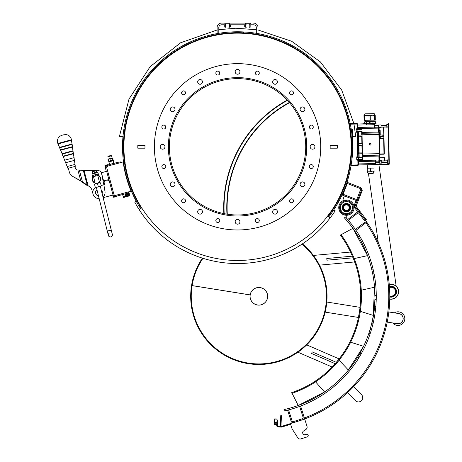 <?xml version="1.0" encoding="UTF-8"?>
<svg xmlns="http://www.w3.org/2000/svg" width="462" height="462" viewBox="0 0 462 462"><rect width="100%" height="100%" fill="white"/><g stroke="black" fill="none" stroke-linecap="round" stroke-linejoin="round"><path stroke-width="0.69" d="M389.795 296.679A5.14 5.14 0 0 0 396.096 290.5A5.14 5.14 0 0 0 389.449 286.844M389.789 297.002A5.452 5.452 0 0 0 396.408 290.465A5.452 5.452 0 0 0 389.426 286.521M389.766 298.914A7.328 7.328 0 0 0 398.279 290.252A7.328 7.328 0 0 0 389.27 284.615M389.766 299.087A7.496 7.496 0 0 0 398.452 290.228A7.496 7.496 0 0 0 389.252 284.442M389.795 295.946A4.429 4.429 0 0 0 395.385 290.575A4.429 4.429 0 0 0 389.501 287.578M389.489 287.399A4.603 4.603 0 0 1 395.553 290.558A4.603 4.603 0 0 1 389.795 296.125M352.448 134.592L352.408 132.548M352.494 136.943L352.46 135.256M352.489 136.764L355.717 136.481L353.979 124.105M352.385 131.474L352.431 131.884M352.783 152.033L352.835 152.951M352.806 153.159L352.951 158.916M352.697 147.482L352.789 150.369M352.754 150.364L352.818 152.033M352.65 144.964L352.691 147.205M352.587 141.62L352.639 144.49M352.575 141.083L352.616 141.62M352.558 140.286L352.61 141.077M352.506 137.497L352.552 139.986M352.494 137.018L352.541 137.497M352.454 134.973L352.494 135.297M352.396 132.017L352.408 132.403M352.367 130.579L352.408 130.879M352.362 130.065L352.367 130.55M352.344 129.302L352.356 129.787M352.379 131.127L352.904 158.044M352.87 158.044L352.344 131.127M287.624 410.204L288.594 409.898L292.082 420.946A1.022 1.022 0 0 0 293.364 421.615L302.466 418.745A1.022 1.022 0 0 0 303.13 417.463L299.647 406.41A117.412 117.412 0 0 1 287.607 410.152L291.106 421.257A2.044 2.044 0 0 0 293.67 422.591L281.647 426.38A0.681 0.681 0 0 1 281.398 426.414L278.049 426.224A0.681 0.681 0 0 1 277.408 425.502L277.72 420.062L277.662 421.078L276.981 421.044L277.662 421.078M287.208 100.11A122.73 122.73 0 0 0 223.845 213.588A122.73 122.73 0 0 1 287.208 100.11M227.287 214.201A119.323 119.323 0 0 1 289.541 102.72A119.323 119.323 0 0 0 227.287 214.201M335.308 88.808A113.664 113.664 0 0 0 123.897 146.818A113.664 113.664 0 0 0 267.637 256.427A113.664 113.664 0 0 0 335.308 88.808M327.737 216.008L330.168 217.879A116.73 116.73 0 0 0 335.175 210.822L333.755 209.887A115.026 115.026 0 0 0 169.45 54.118A115.026 115.026 0 0 0 136.232 201.265L134.731 202.073A116.73 116.73 0 0 0 139.108 209.534L141.695 207.888M243.457 31.936L243.41 32.825A114.143 114.143 0 0 1 328.112 216.303A114.143 114.143 0 0 0 243.41 32.825L243.387 33.299M243.353 33.299L243.376 32.819A114.143 114.143 0 0 0 141.291 208.143A114.143 114.143 0 0 1 243.376 32.819L243.422 31.936M330.168 217.879A116.73 116.73 0 0 1 139.108 209.534M333.755 209.887A115.026 115.026 0 0 1 328.817 216.84M140.546 208.622A115.026 115.026 0 0 1 136.232 201.265M237.578 78.65A68.162 68.162 0 0 0 178.528 180.902A68.162 68.162 0 0 0 296.587 180.902A68.162 68.162 0 0 0 237.578 78.65L237.578 77.628A69.184 69.184 0 0 1 297.476 181.416A69.184 69.184 0 0 1 177.645 181.416A69.184 69.184 0 0 1 237.543 77.628L237.543 78.65M330.151 148.181L337.306 148.181L337.306 145.449L330.151 145.449L330.151 148.181M137.809 148.181L144.97 148.181L144.97 145.449L137.809 145.449L137.809 148.181M320.72 146.818A83.16 83.16 0 0 1 195.98 218.832A83.16 83.16 0 0 1 195.98 74.798A83.16 83.16 0 0 1 320.72 146.818M289.847 201.778A1.958 1.958 0 0 0 293.237 201.778A1.958 1.958 0 0 0 291.545 198.839A1.958 1.958 0 0 0 289.847 201.778M310.32 168.272A1.958 1.958 0 0 0 313.259 166.574A1.958 1.958 0 0 0 310.32 164.876A1.958 1.958 0 0 0 310.32 168.272M311.301 129.013A1.958 1.958 0 0 0 312.999 126.074A1.958 1.958 0 0 0 309.604 126.074A1.958 1.958 0 0 0 311.301 129.013M292.521 94.531A1.958 1.958 0 0 0 292.521 91.135A1.958 1.958 0 0 0 289.582 92.833A1.958 1.958 0 0 0 292.521 94.531M259.015 74.053A1.958 1.958 0 0 0 257.317 71.113A1.958 1.958 0 0 0 255.619 74.053A1.958 1.958 0 0 0 259.015 74.053M219.762 73.071A1.958 1.958 0 0 0 216.817 71.373A1.958 1.958 0 0 0 216.817 74.769A1.958 1.958 0 0 0 219.762 73.071M185.274 91.851A1.958 1.958 0 0 0 181.878 91.851A1.958 1.958 0 0 0 183.576 94.791A1.958 1.958 0 0 0 185.274 91.851M164.795 125.358A1.958 1.958 0 0 0 161.856 127.056A1.958 1.958 0 0 0 164.795 128.754A1.958 1.958 0 0 0 164.795 125.358M163.814 164.616A1.958 1.958 0 0 0 162.116 167.556A1.958 1.958 0 0 0 165.512 167.556A1.958 1.958 0 0 0 163.814 164.616M182.594 199.099A1.958 1.958 0 0 0 182.594 202.495A1.958 1.958 0 0 0 185.533 200.797A1.958 1.958 0 0 0 182.594 199.099M216.101 219.577A1.958 1.958 0 0 0 217.798 222.517A1.958 1.958 0 0 0 219.496 219.577A1.958 1.958 0 0 0 216.101 219.577M255.359 220.559A1.958 1.958 0 0 0 258.298 222.257A1.958 1.958 0 0 0 258.298 218.861A1.958 1.958 0 0 0 255.359 220.559M197.684 81.878A2.385 2.385 0 0 0 201.259 83.945A2.385 2.385 0 0 0 201.259 79.81A2.385 2.385 0 0 0 197.684 81.878M170.235 109.327A2.385 2.385 0 0 0 173.816 111.388A2.385 2.385 0 0 0 173.816 107.259A2.385 2.385 0 0 0 170.235 109.327M160.193 146.818A2.385 2.385 0 0 0 163.773 148.88A2.385 2.385 0 0 0 163.773 144.75A2.385 2.385 0 0 0 160.193 146.818M170.235 184.303A2.385 2.385 0 0 0 173.816 186.371A2.385 2.385 0 0 0 173.816 182.242A2.385 2.385 0 0 0 170.235 184.303M197.684 211.752A2.385 2.385 0 0 0 201.259 213.819A2.385 2.385 0 0 0 201.259 209.684A2.385 2.385 0 0 0 197.684 211.752M235.175 221.795A2.385 2.385 0 0 0 238.75 223.862A2.385 2.385 0 0 0 238.75 219.733A2.385 2.385 0 0 0 235.175 221.795M272.661 211.752A2.385 2.385 0 0 0 276.241 213.819A2.385 2.385 0 0 0 276.241 209.684A2.385 2.385 0 0 0 272.661 211.752M300.109 184.303A2.385 2.385 0 0 0 303.69 186.371A2.385 2.385 0 0 0 303.69 182.242A2.385 2.385 0 0 0 300.109 184.303M310.152 146.818A2.385 2.385 0 0 0 313.733 148.88A2.385 2.385 0 0 0 313.733 144.75A2.385 2.385 0 0 0 310.152 146.818M300.109 109.327A2.385 2.385 0 0 0 303.69 111.388A2.385 2.385 0 0 0 303.69 107.259A2.385 2.385 0 0 0 300.109 109.327M272.661 81.878A2.385 2.385 0 0 0 276.241 83.945A2.385 2.385 0 0 0 276.241 79.81A2.385 2.385 0 0 0 272.661 81.878M235.175 71.835A2.385 2.385 0 0 0 238.75 73.903A2.385 2.385 0 0 0 238.75 69.768A2.385 2.385 0 0 0 235.175 71.835M191.557 285.504A68.162 68.162 0 0 0 282.819 360.123A68.162 68.162 0 0 0 302.414 243.872A68.162 68.162 0 0 1 281.15 360.73A68.162 68.162 0 0 1 191.551 285.533L249.601 294.843A9.373 9.373 0 0 1 249.607 294.808L191.557 285.504A68.162 68.162 0 0 1 202.391 258.125M374.942 299.63L374.861 299.636A116.049 116.049 0 0 1 374.064 310.297L374.301 309.644M326.784 302.021L360.048 307.357M370.166 329.446L370.085 329.418A116.049 116.049 0 0 0 372.661 319.046L372.822 319.069M374.878 293.711L374.878 293.711A116.049 116.049 0 0 0 374.555 287.237C373.7 276.368 371.361 265.835 367.544 255.625L352.904 228.32L340.378 235.083A76.346 56.734 -117.5 0 1 355.134 263.427L355.232 263.404M368.907 333.142L369.242 332.276M369.305 332.086L369.49 331.537M369.56 331.323L369.739 330.786M369.814 330.561L369.952 330.122M370.004 329.943L370.131 329.545M368.936 333.154L370.218 329.267L371.442 329.631L370.201 333.576L368.936 333.154M359.032 211.827L357.738 211.821L359.141 210.741L356.924 212.445A2.044 2.044 0 0 1 359.794 212.82L353.476 204.591A7.669 7.669 0 0 1 354.065 206.907L354.077 207.051A7.669 7.669 0 0 1 346.286 215.28L346.194 217.492L347.69 219.531A117.412 117.412 0 0 0 345.42 216.978L344.415 217.902A116.049 116.049 0 0 1 356.433 233.489L355.503 232.063L356.433 233.489A116.049 116.049 0 0 1 358.639 237.046L361.036 241.291A116.049 116.049 0 0 1 371.714 269.254L372.736 273.949L374.07 273.683L373.082 269.127M360.36 311.33L359.586 311.313A76.346 56.734 -72.5 0 1 349.982 341.782L350.623 342.209A77.368 57.496 107.5 0 0 360.36 311.33L373.325 315.419C371.529 326.166 368.283 336.463 363.588 346.298A116.049 116.049 0 0 1 362.052 349.405L362.82 347.88L362.052 349.405A116.049 116.049 0 0 1 360.089 353.06L357.929 356.745M315.067 381.317A76.346 56.734 -27.5 0 1 291.741 392.584L298.215 405.48A77.368 57.496 -27.5 0 0 298.388 405.422L324.567 391.967A116.049 116.049 0 0 1 283.986 409.609L284.28 410.937A117.412 117.412 0 0 0 287.607 410.152M325.826 391.089L326.848 390.361M331.907 386.486L330.573 387.549L331.907 386.486A116.049 116.049 0 0 0 335.308 383.622L338.831 380.405A116.049 116.049 0 0 0 357.669 357.172L358.83 357.888L361.278 353.725L360.089 353.06L359.858 353.47M373.475 278.141L373.729 279.828L373.475 278.141A116.049 116.049 0 0 0 371.719 269.288L371.714 269.254M347.649 371.038L363.588 346.298L350.623 342.209M364.241 344.906L364.766 343.763M373.117 316.632L374.555 287.237L361.284 290.176A77.368 57.496 77.5 0 0 354.273 258.57L353.592 258.939A76.346 56.734 -102.5 0 1 360.51 290.13L361.284 290.176M374.422 285.707L374.301 284.453M367.966 256.78L367.619 255.833M324.567 391.967C333.547 385.793 341.505 378.505 348.435 370.091L338.594 359.667A76.346 56.734 -42.5 0 1 315.038 381.254L324.567 391.967M347.69 219.531A117.412 117.412 0 0 1 355.411 229.504L356.035 230.313L365.228 223.256A2.044 2.044 0 0 0 365.806 222.557A129.914 129.914 0 0 1 304.181 418.064A2.044 2.044 0 0 1 303.28 419.479A130.937 130.937 0 0 0 304.464 419.046A130.937 130.937 0 0 0 304.677 418.965A130.937 130.937 0 0 0 366.736 222.101A130.937 130.937 0 0 0 365.881 220.876A130.937 130.937 0 0 0 365.563 220.426L359.748 212.855A2.044 2.044 0 0 0 356.883 212.48M276.888 422.661L274.503 422.522L274.711 418.867L277.096 418.999L277.038 420.022L277.72 420.062L277.038 420.022L276.726 425.467A1.363 1.363 0 0 0 278.014 426.905L281.364 427.096A1.363 1.363 0 0 0 281.849 427.032L290.627 424.266L291.955 428.476A2.726 2.726 0 0 0 292.255 429.117L297.759 437.762A2.726 2.726 0 0 0 300.883 438.9L307.288 436.879A1.363 1.363 0 0 0 308.177 435.169A1.363 1.363 0 0 0 306.468 434.28L305.33 434.638A2.044 2.044 0 0 1 303.586 430.982L305.913 429.446A2.726 2.726 0 0 0 307.005 426.351L304.724 419.103L293.67 422.591M280.521 426.362A1.363 1.363 0 0 1 280.324 425.594L280.757 415.621L280.717 416.643L281.393 416.672L281.006 425.623A0.681 0.681 0 0 0 281.889 426.305M299.538 420.686L302.754 419.669A130.937 130.937 0 0 0 303.28 419.479A2.044 2.044 0 0 1 302.772 419.721M291.089 421.2A2.044 2.044 0 0 0 293.653 422.539L296.87 421.523M300.883 438.9L307.288 436.879M292.255 429.117L297.759 437.762M290.419 423.614L291.955 428.476M303.586 430.982L305.913 429.446M277.038 420.022L276.981 421.044M274.532 422.101L276.923 422.06L276.871 422.915L274.492 422.776L274.532 422.101L276.911 422.233M274.503 422.522L274.422 423.972L276.807 424.104M277.466 424.486L274.405 424.312L274.422 423.972M274.711 418.867L277.096 418.999L274.711 418.867M356.924 212.445L347.736 219.502L348.36 220.31L357.548 213.253A1.022 1.022 0 0 1 358.986 213.444L364.795 221.015A1.022 1.022 0 0 1 364.605 222.447L355.411 229.504A117.412 117.412 0 0 1 299.647 406.41L300.623 406.104L304.106 417.157A2.044 2.044 0 0 1 304.181 418.064M296.887 421.575L296.587 420.616L297.921 420.195L299.255 419.779L299.555 420.738M281.393 416.672L281.439 415.65L281.393 416.672L280.717 416.643M304.169 418.122L304.464 419.046M281.439 415.65L280.757 415.621L281.439 415.65M304.677 418.965L304.371 417.989M365.921 222.724L366.736 222.101M365.806 222.557A2.044 2.044 0 0 0 365.604 220.391L365.084 219.716L365.5 220.258L366.314 219.635L365.5 220.258M366.632 221.951L365.835 222.505M362.196 240.569L359.915 236.527M373.96 273.129L374.018 273.423M371.719 269.288L373.053 269.011M335.308 383.622L336.209 384.644L336.452 384.436L339.772 381.393L338.831 380.405M361.22 353.828L361.03 354.158M371.263 330.238L371.442 329.631M376.224 299.647L376.27 295.611L374.907 295.622M376.235 299.22L376.224 299.751L374.942 299.711L374.936 295.674M375.849 306.289L374.63 306.185A106.676 106.676 0 0 1 371.939 323.019L373.129 323.302M373.614 314.709C372.436 321.2 372.436 321.2 373.614 314.709M374.948 299.497L374.953 299.053M374.953 298.966L374.959 298.388M374.959 298.302L374.959 297.603M374.959 297.516L374.953 296.818M374.953 296.719L374.936 295.657M359.794 212.82L365.084 219.716L365.898 219.092L366.314 219.635L365.898 219.092L365.084 219.716M359.892 236.492L358.633 237.041M362.266 240.696L361.065 241.337M358.547 211.198L359.141 210.741L359.985 211.388L355.001 204.897L365.898 219.092M353.476 204.591L353.326 204.256L353.673 204.845L354.481 204.221L354.071 203.684L355.405 205.879L355.001 204.897L354.319 205.688M346.286 215.28A7.669 7.669 0 0 1 344.635 200.156L344.704 200.138A7.669 7.669 0 0 1 346.234 199.948M346.107 200.629L344.791 200.797L344.646 200.265L346.038 200.086L346.309 200.606L346.298 199.942A7.669 7.669 0 0 1 353.349 204.302M354.562 206.456L355.405 205.879L354.065 206.907L354.21 205.55L354.625 206.237M345.461 200.006C344.392 200.19 344.392 200.19 345.461 200.006C346.54 199.919 346.54 199.919 345.461 200.006M357.738 211.821L354.077 207.051L357.738 211.821L359.17 212.012L357.738 211.821L359.17 212.012L359.985 211.388L359.141 210.741M291.897 393.341A77.368 57.496 152.5 0 0 315.425 381.993M339.183 360.031A77.368 57.496 122.5 0 0 350.687 342.232M360.279 311.33A77.368 57.496 92.5 0 0 361.342 290.165M354.204 258.605A77.368 57.496 62.5 0 0 340.939 234.552M315.379 381.947A77.368 57.496 137.5 0 0 339.252 360.071M367.544 255.625L354.273 258.57M360.568 240.425L360.037 239.472M359.777 239.01L359.292 238.167M372.574 273.163L372.366 272.164M372.366 272.158L372.158 271.188M372.118 271.003L371.875 269.947M335.799 383.189L336.371 382.68M337.035 382.074L337.416 381.733M337.67 381.497L338.271 380.936M358.154 356.381L360.077 353.078M353.326 204.256L354.071 203.684L353.326 204.256M355.405 205.879L354.816 206.335M339.668 208.472A6.815 6.815 0 0 1 345.957 200.814A6.815 6.815 0 0 1 353.216 207.011A6.815 6.815 0 0 1 347.164 214.391A6.815 6.815 0 0 1 339.668 208.472M350.04 341.822A76.346 56.734 -57.5 0 1 335.476 363.242L335.545 363.323M360.579 290.136A76.346 56.734 -87.5 0 1 358.674 315.968L358.778 316.002M346.009 201.582A6.046 6.046 0 0 0 341.418 210.99A6.046 6.046 0 0 0 351.865 210.262A6.046 6.046 0 0 0 346.009 201.582M346.136 203.442A4.175 4.175 0 0 0 342.966 209.95A4.175 4.175 0 0 0 350.184 209.442A4.175 4.175 0 0 0 346.136 203.442M342.688 207.871A3.748 3.748 0 0 1 348.007 204.21A3.748 3.748 0 0 1 348.643 210.637A3.748 3.748 0 0 1 342.712 208.085A3.748 3.748 0 0 1 347.88 204.152A3.748 3.748 0 0 1 348.7 210.597A3.748 3.748 0 0 1 342.712 208.085M350.375 207.334A3.956 3.956 0 0 1 344.698 211.163A3.956 3.956 0 0 1 344.219 204.331A3.956 3.956 0 0 1 350.375 207.334M343.047 208.044A3.407 3.407 0 0 1 347.747 204.47A3.407 3.407 0 0 1 348.492 210.326A3.407 3.407 0 0 1 343.047 208.044M347.672 182.536L347.037 182.288L346.667 183.241L360.002 188.45A1.022 1.022 0 0 1 360.579 189.778L357.103 198.666A1.022 1.022 0 0 1 355.78 199.243L343.081 194.283L347.672 182.536L360.372 187.497A2.044 2.044 0 0 1 361.532 190.148L361.232 190.916L361.983 191.216L362.231 190.581L361.983 191.216L361.232 190.916L361.48 190.28L358.056 199.035A2.044 2.044 0 0 1 355.411 200.196L344.386 195.888L343.48 198.175L344.178 200.283M342.712 195.235L343.081 194.283L342.446 194.034L342.076 194.987L344.386 195.888M355.757 200.3L357.79 201.103L356.138 200.45L357.478 199.85M361.983 191.216L358.42 200.248L357.79 201.103L357.091 200.826M355.324 205.313L357.386 200.086M353.938 206.04L354.158 205.48L353.938 206.04M357.79 201.103L358.42 200.248L356.046 206.26L358.42 200.248L357.467 199.873L356.144 200.45L357.467 199.873L356.144 200.45L354.597 204.371L356.138 200.45M354.036 208.57L353.984 208.94L354.036 208.57M354.527 206.45L353.967 206.185M362.231 190.581L361.48 190.28M343.37 207.825L343.428 206.964L343.37 207.825A3.067 3.067 0 0 1 347.776 204.857A3.067 3.067 0 0 1 348.146 210.152A3.067 3.067 0 0 1 343.37 207.825M343.711 207.802A2.726 2.726 0 0 0 347.788 209.979A2.726 2.726 0 0 0 347.961 205.359A2.726 2.726 0 0 0 343.711 207.802M388.854 311.977L398.822 313.571A5.111 5.111 0 0 1 403.06 319.433A5.111 5.111 0 0 1 397.204 323.671L387.237 322.072M398.019 313.444A5.174 5.174 0 0 1 403.043 319.843A5.174 5.174 0 0 1 396.402 323.539M394.369 312.861A6.815 6.815 0 0 1 404.689 317.25A6.815 6.815 0 0 1 392.752 322.955M127.934 195.588L127.31 193.283L126.161 193.595L126.779 195.894L127.934 195.588L127.558 193.214L127.887 193.128L128.5 195.409L128.176 195.518M126.813 195.888L126.992 196.546L128.523 196.131A1.363 1.363 0 0 0 129.481 194.462L129.037 192.816L129.129 193.145L128.471 193.324L128.378 192.995L128.823 194.641A0.681 0.681 0 0 1 128.5 195.409L128.344 195.478M126.992 196.546L123.585 197.465L123.914 197.372L123.735 196.714L123.406 196.806L123.585 197.465L123.244 196.847L122.621 194.548L123.406 196.806L126.369 196.009L127.027 195.83L126.409 193.526L122.788 194.502M125.751 193.705L126.369 196.009L125.751 193.705L126.369 196.009L125.751 193.705L126.161 193.595M128.378 192.995L129.037 192.816L128.378 192.995M126.779 195.894L126.369 196.009M104.99 191.441A6.133 6.133 0 0 1 102.997 197.055A6.133 6.133 0 0 0 104.99 191.441L103.875 184.771L104.585 184.581L104.048 182.606L105.255 180.515L107.224 179.984L109.315 181.185L108.87 179.545L113.04 195.01A2.044 2.044 0 0 0 115.546 196.454L122.621 194.548L123.244 196.847L122.621 194.548M116.534 196.188L116.62 196.517L116.037 196.321L115.771 195.334M125.941 194.421A0.681 0.681 0 0 0 125.04 195.42A0.681 0.681 0 0 0 126.178 195.293M131.67 192.105L131.404 191.118M115.564 195.391L115.281 195.466A1.022 1.022 0 0 1 114.027 194.745L115.61 195.374L131.075 191.21A115.367 115.367 0 0 1 123.181 161.919L107.721 166.089L106.757 167.758L113.941 194.415M118.416 163.207L118.151 162.22L107.126 165.188A2.044 2.044 0 0 0 105.683 167.694L105.238 166.049A0.341 0.341 0 0 1 105.48 165.633L107.126 165.188L107.392 166.176L107.721 166.089M123.516 161.833L123.25 160.845M115.281 195.466L115.546 196.454L116.037 196.321M126.871 192.342L127.142 193.33M128.546 192.949L128.28 191.961M106.757 167.758L106.67 167.429A1.022 1.022 0 0 1 107.392 166.176M107.403 165.113L107.034 164.859L108.021 164.593L107.034 164.859L107.126 165.188M120.391 162.676L120.12 161.688M107.883 166.043L107.617 165.055L108.021 164.593L108.114 164.922M111.729 163.946L109.754 164.478L111.729 163.946M107.224 179.984L108.87 179.545L106.658 171.315L101.392 172.736L103.609 180.96L105.255 180.515M115.546 196.454L115.633 196.783L116.62 196.517L115.633 196.783L115.546 196.454L113.9 196.893A0.341 0.341 0 0 1 113.485 196.656L113.04 195.01L103.153 197.672M115.633 196.783L113.987 197.222A0.681 0.681 0 0 1 113.155 196.743L112.711 195.097M106.329 171.402L104.909 166.135A0.681 0.681 0 0 1 105.388 165.304L107.034 164.859M108.899 180.948L108.541 179.631L108.899 180.948M108.57 161.977L113.473 160.655L113.334 160.129L111.943 160.499L112.087 161.03M101.161 185.505L103.875 184.771L101.507 173.163L102.633 177.339M99.163 198.585A6.133 6.133 0 0 1 95.334 187.491M111.296 161.238L111.157 160.712L111.307 161.238M110.36 161.492L110.222 160.967L110.603 160.863L110.747 161.388L110.655 160.845L110.736 161.394M109.956 161.602L109.829 161.071L109.708 161.665M109.367 161.764L109.223 161.232L108.789 161.353L108.934 161.879M110.066 161.007L110.204 161.533M111.839 161.094L111.694 160.568M113.109 160.753L112.711 160.857L112.549 160.337M112.335 160.961L112.191 160.435M98.267 170.64L82.606 170.478L98.267 170.64A3.407 3.407 0 0 1 101.507 173.163M108.016 179.77L108.229 180.561M93.012 194.052L92.002 190.286A6.815 6.815 0 0 0 88.82 186.151L86.556 185.123L87.214 184.944L88.138 185.759L84.003 170.409L78.644 170.108M96.939 189.691A3.407 3.407 0 0 0 98.475 195.83A3.407 3.407 0 0 1 96.939 189.691M102.258 191.69A3.407 3.407 0 0 1 102.137 193.624A3.407 3.407 0 0 0 101.213 189.917M92.002 190.286A6.815 6.815 0 0 0 88.82 186.151M93.486 176.588L95.114 183.091A4.262 4.262 0 0 1 92.77 176.767L98.504 175.329A4.262 4.262 0 0 1 99.411 182.016L97.413 183.16C94.479 183.206 94.479 183.206 97.413 183.16M108.789 161.353L109.188 161.244M112.976 160.222L111.169 160.712M110.655 160.845L110.799 161.377L110.655 160.845L111.105 160.73L111.244 161.255M109.223 161.232L109.569 161.14M109.61 161.694L110.222 160.967M113.334 160.129L112.971 160.227M95.738 192.966A3.24 3.24 0 0 0 98.429 195.651A3.24 3.24 0 0 1 96.985 189.87A3.24 3.24 0 0 0 95.738 192.966M102.137 191.944A3.24 3.24 0 0 1 102.062 193.312A3.24 3.24 0 0 0 101.288 190.228A3.24 3.24 0 0 1 102.096 191.73M109.448 161.174L108.709 161.353M112.358 158.096L108.368 158.992L112.67 158.218L108.16 159.223L108.755 161.359M111.712 160.562L112.433 160.932M111.683 161.134L111.538 160.609L109.586 161.134M110.418 160.707L109.944 158.951L110.967 158.472M111.134 158.426L112.399 158.085M112.734 160.083L112.26 158.327M112.312 160.401L113.144 159.973L112.428 158.079M93.266 176.64A3.921 3.921 0 0 0 95.016 182.698M99.313 181.624A3.921 3.921 0 0 0 98.002 175.456M97.811 175.508L92.66 176.796L92.348 175.554L98.302 174.064L97.909 172.499L97.187 172.066L92.394 173.267L91.955 173.989L97.909 172.499M83.304 170.449L87.214 184.944L80.85 181.081L77.893 170.103A3.407 3.407 0 0 1 75.219 167.637L75.081 167.117A0.681 0.681 0 0 0 74.243 166.632M86.556 185.123L81.774 181.895M98.504 175.329L97.748 175.468M93.497 176.53L92.591 176.53M108.039 159.465L108.87 159.032M109.009 158.997L109.944 158.951M79.297 170.08L82.432 181.722L72.563 176.311A6.815 6.815 0 0 1 69.381 172.176L68.497 168.89L69.381 172.176M98.233 173.799L92.348 175.554M95.83 175.797L95.345 175.918M95.57 175.785L95.322 174.809M98.545 175.04L98.302 174.064M80.85 181.081L72.563 176.311M68.977 168.053A0.681 0.681 0 0 0 68.497 168.89M92.285 175.289L91.955 173.989M67.181 166.522L75.029 164.408L75.306 166.349L67.914 168.341L64.616 160.204L74.07 157.657L73.406 153.782L74.457 160.354L65.639 162.734M108.212 156.687L111.561 155.781A4.429 4.429 0 0 0 107.779 156.803L108.212 156.687M92.452 171.748L96.419 170.761L92.573 171.546L92.804 173.163L97.187 172.066M95.282 183.864L99.63 182.779L95.345 183.905M99.272 182.155L99.44 182.825M107.779 156.803L108.697 156.179A4.429 4.429 0 0 1 109.598 155.838L110.701 155.7L107.779 156.803M75.029 164.408L74.457 160.354M99.59 182.842L100.497 182.842L99.63 182.779M97.263 183.576L97.742 183.454M96.212 187.376L100.456 186.313M100.497 182.842L101.259 185.886M98.539 186.642L98.06 186.763M97.522 183.587L98.279 186.631M94.543 184.332L95.305 187.37M72.453 147.037L73.406 153.782L73.47 153.396L62.999 156.214L62.133 154.089L73.146 151.12L72.979 150.768L62.099 153.696L60.684 150.202L72.453 147.037L72.979 150.768L62.099 153.696L59.575 147.771L72.188 144.375L72.02 144.017L59.534 147.378L58.12 143.89L71.495 140.286L72.02 144.017L59.534 147.378L57.825 143.463C56.768 139.518 58.137 136.787 61.931 135.274L61.931 135.274C58.137 136.787 56.768 139.518 57.825 143.463L71.535 139.772L71.495 140.286L71.552 139.894L57.871 143.578L58.12 143.89M100.52 186.348L96.171 187.439M108.374 235.401L108.374 235.401A2.044 2.044 0 0 0 110.851 236.885A2.044 2.044 0 0 0 112.341 234.407L112.341 234.407A2.044 2.044 0 0 1 110.851 236.885A2.044 2.044 0 0 1 108.374 235.401A2.044 2.044 0 0 0 110.851 236.885A2.044 2.044 0 0 0 112.341 234.407A2.044 2.044 0 0 1 110.851 236.885A2.044 2.044 0 0 1 108.374 235.401L108.374 235.401A2.044 2.044 0 0 1 109.858 232.917A2.044 2.044 0 0 0 108.374 235.401L107.294 231.098L111.261 230.111L112.341 234.407L100.329 186.4M62.924 135.095C67.331 133.818 70.201 135.378 71.535 139.772C70.201 135.378 67.331 133.818 62.924 135.095M366.516 123.487L366.482 121.818L365.292 121.841L365.43 120.305M365.292 121.841L369.381 121.76L369.409 123.429L364.472 123.527L364.443 121.858L364.096 121.864L364.131 123.533L363.455 123.752L376.062 123.504L375.375 123.314L375.34 121.645L375 121.65L375.034 123.325L370.097 123.418L370.062 121.749L374.151 121.668L372.955 121.691L372.99 123.36M370.062 121.749L369.381 121.76M365.459 121.668L375 121.65M374.359 123.712L357.836 124.03L374.359 123.539M388.184 124.463L388.161 123.441A0.341 0.341 0 0 1 388.507 123.776L388.525 124.457L386.815 124.492L386.885 127.899L388.588 127.864L389.206 159.898L387.502 159.933L387.572 163.34L389.275 163.305L389.206 159.898M357.259 129.499L357.166 124.723A0.681 0.681 0 0 0 356.473 124.059L350.335 124.174L350.323 123.493L356.456 123.377A1.363 1.363 0 0 1 357.848 124.711L357.9 127.437L388.23 126.848L388.161 123.441A0.341 0.341 0 0 1 388.507 123.776L389.229 160.92L388.889 160.926L388.952 164.333L358.627 164.922L358.61 164.241L358.558 161.515L388.889 160.926L388.23 126.848L388.571 126.842M358.604 163.9L375.404 163.577L375.34 160.164L358.541 160.493L358.627 164.922L388.952 164.333A0.341 0.341 0 0 0 389.287 163.987A0.341 0.341 0 0 1 388.952 164.333L388.935 163.311M389.287 163.987L389.229 160.92M388.588 127.864L388.525 124.457M387.554 162.474L381.762 162.584L387.554 162.474M381.075 127.148L386.867 127.033L383.801 127.09L384.026 138.692L383.46 127.102M381.774 163.109L381.716 160.383L379.435 160.43L379.487 163.155L381.774 163.109M381.086 127.668L381.034 124.942L378.748 124.988L378.8 127.714L381.086 127.668M358.61 164.241A1.363 1.363 0 0 1 357.276 165.627L351.143 165.748L351.132 165.067L357.265 164.946A0.681 0.681 0 0 0 357.929 164.253L357.836 159.482M357.802 157.438L357.732 153.904L358.414 153.886L358.391 152.783L357.709 152.795L357.299 131.543M378.904 162.826L375.392 162.89M379.077 156.087L379.175 160.516M378.909 156.092L379.66 156.075L379.741 160.424M379.077 155.307A0.595 0.595 0 0 1 379.117 155.203L379.071 156.069M379.117 155.203A0.595 0.595 0 0 1 379.331 154.978A0.595 0.595 0 0 0 379.158 155.134L362.468 155.527L362.503 157.265M378.967 134.188L379.354 153.95M378.534 127.633L378.909 133.287M378.73 133.016A0.595 0.595 0 0 0 378.909 133.166A0.595 0.595 0 0 1 378.638 132.842M379.106 127.708L379.66 156.075M379.839 131.872L380.151 130.417L380.047 133.997L379.839 131.872L380.134 138.427L384.026 138.692L384.32 153.858A0.341 0.341 0 0 1 383.986 154.204L379.625 154.291M380.047 133.997L379.227 133.841M383.714 131.462L383.524 130.353L383.864 130.342M380.272 136.706L380.307 138.594L379.966 138.433L379.88 134.171L378.927 134.188L379.366 156.075L378.909 156.081L378.984 160.025L362.63 160.343L362.549 156.393L379.4 156.064M382.825 136.654L382.796 134.979L383.316 135.811L382.825 136.654L380.099 136.712M383.934 134.09L383.887 131.462M384.113 160.863L384.049 157.611L384.39 157.606L384.453 160.857M362 131.537L362.468 155.527M370.143 143.405A0.837 0.837 0 0 0 369.317 144.26A0.837 0.837 0 0 0 370.172 145.085A0.837 0.837 0 0 0 370.992 144.231A0.837 0.837 0 0 0 370.143 143.405M378.8 127.627L378.222 127.639L378.17 125.087L378.748 125.075M374.67 125.595L378.182 125.525M374.717 128.136L374.653 124.728L357.854 125.052L357.917 128.459L374.717 128.136M379.487 163.069L378.909 163.08L378.857 160.522L379.435 160.51M375.358 161.03L378.869 160.967M358.882 160.487L358.864 159.546M358.818 157.334L358.743 153.372M358.726 152.604L358.576 144.854M358.564 144.086L358.414 136.336M358.397 135.568L358.321 131.606M358.281 129.389L358.258 128.453M374.665 125.41L378.176 125.341M358.662 135.106L358.697 136.781L358.177 135.955L358.662 135.106L362.069 135.043M358.83 143.624L358.858 145.305L358.339 144.473L358.83 143.624L362.237 143.561M358.991 152.148L359.026 153.823L358.506 152.991L358.991 152.148L362.399 152.079M357.369 135.077L357.386 136.18L358.067 136.169L358.05 135.066L357.369 135.077M357.709 152.795L357.732 153.904M356.173 129.689L356.202 131.393M357.311 132.224L356.375 132.242M357.247 128.817L356.306 128.834M356.71 157.629L356.745 159.332M357.854 160.164L356.912 160.181M357.784 156.757L356.849 156.774M357.767 129.487L356.167 129.516M357.813 131.872L357.934 129.141L357.813 131.872M357.94 129.4L362.029 129.32M378.898 132.068L378.442 132.074L378.366 128.13L362.012 128.448L362.087 132.403L378.892 132.074L378.927 134.188M378.442 132.068L379.192 132.051M358.477 157.34L362.566 157.259M358.529 159.812L358.304 157.086L358.529 159.812M358.31 157.427L356.71 157.461M361.469 400.71A4.262 4.262 0 0 1 355.445 400.658A4.262 4.262 0 0 0 361.469 400.71A4.262 4.262 0 0 0 361.521 394.687A4.262 4.262 0 0 1 361.469 400.71M336.284 362.318L312.225 351.905L311.55 353.47L335.204 363.709M306.699 344.871L339.108 358.899M354.625 261.948L319.479 265.142M353.072 257.813L326.934 260.187L326.778 258.489L352.391 256.162M174.855 50.381L174.855 50.341A115.061 115.061 0 0 0 169.45 54.077L169.45 54.118M250.254 23.1L250.254 23.851L250.254 23.1L221.541 23.1A4.429 4.429 0 0 0 217.111 27.529L217.111 33.328L218.815 33.328L218.815 27.529A2.726 2.726 0 0 1 221.541 24.804L225.803 24.804M253.58 23.1A4.429 4.429 0 0 1 258.01 27.529L258.01 33.328L256.306 33.328L256.306 27.529A2.726 2.726 0 0 0 253.58 24.804L249.827 24.804L250.849 24.804L250.849 26.987L249.318 27.258M246.252 24.804L229.377 24.804L230.399 24.804L230.399 26.987L228.869 27.258M229.805 23.851L229.805 23.1L229.805 23.851L224.861 23.851L224.861 23.1M250.254 23.851L245.31 23.851L245.31 23.1M228.869 24.804L230.399 25.081M249.318 24.804L250.849 25.081M225.803 27.258L224.266 26.987L230.399 26.987M224.266 25.081L224.266 26.987M246.252 27.258L244.716 26.987L250.849 26.987M244.716 25.081L244.716 26.987M225.289 23.851L225.289 27.258M245.738 23.851L245.738 27.258M125.167 163.005A77.368 57.496 90 0 1 123.897 146.818A77.368 57.496 90 0 1 125.167 130.625M350.156 161.636A77.368 57.496 -75 0 1 347.349 176.236A77.368 57.496 -75 0 1 342.486 190.275M305.584 55.896A77.368 57.496 -135 0 1 317.931 66.441A77.368 57.496 -135 0 1 328.482 78.788M349.953 130.625A77.368 57.496 -90 0 1 351.224 146.818A77.368 57.496 -90 0 1 349.953 163.005M342.989 188.993A77.368 57.496 -60 0 1 335.995 203.65A77.368 57.496 -60 0 1 326.796 217.03M341.932 102.09A77.368 57.496 -105 0 1 347.349 117.394A77.368 57.496 -105 0 1 350.156 131.993M147.459 77.68A77.368 57.496 135 0 1 157.184 66.441A77.368 57.496 135 0 1 168.422 56.711M192.1 285.626A67.608 67.608 0 0 0 282.721 359.569A67.608 67.608 0 0 0 301.929 244.196M202.951 258.298A67.608 67.608 0 0 0 192.105 285.591M250.156 294.9A8.813 8.813 0 0 1 267.55 294.831A8.813 8.813 0 0 1 261.74 304.643A8.813 8.813 0 0 1 250.15 294.929M261.729 304.602A8.778 8.778 0 0 0 264.605 289.68A8.778 8.778 0 0 0 250.242 294.652A8.778 8.778 0 0 0 261.729 304.602M217.111 29.978L180.584 42.793L150.162 66.632L129.013 99.018L119.404 136.481L122.967 136.792M352.454 136.764L352.148 136.792M370.645 168.133L367.209 168.197L367.278 171.483L368.988 171.962L370.709 171.419L370.645 168.133L374.001 168.07L374.093 171.35L374.001 168.07M374.093 171.35L374.099 171.864L372.395 171.893L374.064 171.35M370.709 171.419L372.395 171.893L367.284 171.997L367.238 168.197M367.284 171.997L368.278 173.51L373.169 173.417L374.099 171.864M370.593 168.133L370.657 171.419M374.607 115.725L372.407 115.229L368.982 115.835L366.782 115.333L363.981 115.933L363.975 115.39L375.219 115.171L375.231 115.714L374.607 115.725L374.694 120.126L375.311 120.114L375.231 115.714M363.975 115.39L364.905 113.837L374.226 113.658L375.219 115.171M363.981 115.933L364.068 120.328L364.691 120.316L364.605 115.922M368.982 115.835L369.069 120.236L370.31 120.212L370.229 115.812M369.069 120.236L364.691 120.316M374.694 120.126L370.31 120.212M224.185 213.658A122.39 122.39 0 0 1 287.451 100.37M289.316 102.454A119.664 119.664 0 0 0 226.946 214.149M282.455 426.842L282.496 426.114M277.084 419.173L274.705 419.034M276.94 421.725L277.622 421.76M359.985 211.388L359.17 212.012M354.481 204.221L353.673 204.845M354.192 205.521L355.001 204.897M357.467 199.873L358.42 200.248M123.735 196.714L123.914 197.372M128.471 193.324L129.129 193.145M113.161 160.736L113.825 163.207L109.754 164.478L108.882 161.891M109.332 161.769L109.465 161.169M110.135 161.273L110.453 161.469M111.59 161.163L111.764 160.834M109.829 161.071L109.968 161.596M64.726 159.182L64.616 160.204L63.242 156.52L73.406 153.782M72.02 144.017L72.511 146.645L60.435 149.896L60.684 150.202M388.865 159.904L388.247 127.87M379.094 157.709L384.049 157.611L383.685 138.698L380.313 138.762A0.341 0.341 0 0 1 379.966 138.433M378.569 130.446L380.151 130.417L380.238 135.031M383.679 138.531L384.026 138.692M383.853 138.525L383.812 136.481L382.917 136.498M379.308 153.956L384.32 153.858M362.035 133.275L378.69 132.952M378.932 134.454L362.064 134.783M362.439 154.013L379.302 153.684M362.162 157.271L362.093 153.759M362.058 152.085L361.925 145.241M361.896 143.566L361.763 136.723M361.729 135.048L361.659 131.543M358.599 128.448L358.622 129.383M358.662 131.601L358.731 135.106M358.76 136.781L358.893 143.624M358.928 145.299L359.061 152.142M359.095 153.817L359.159 157.328M359.205 159.54L359.222 160.481M367.215 164.755L367.706 168.191M368.462 173.504L378.274 242.608M396.171 286.186L378.892 164.53M325.167 312.121L358.477 317.458M282.975 426.68L283.015 425.952M289.247 424.699L289.039 424.052M276.819 423.85L274.44 423.712M276.975 421.125L277.656 421.165M276.755 425.04L277.431 425.08M343.428 206.964L343.075 206.993M343.549 208.668L343.197 208.691M127.899 195.593L128.078 196.252M126.062 192.562L126.328 193.549M120.316 195.166L120.051 194.179M118.341 195.697L118.076 194.71M112.162 164.888L111.896 163.9M110.187 165.419L109.921 164.437M108.062 179.937L107.438 180.105M97.782 175.514L99.411 182.016M112.15 157.975L111.561 155.781M95.305 183.148L95.472 183.818M96.419 170.761L96.772 172.17M63.242 156.52L62.999 156.214L63.242 156.52M62.133 154.089L62.099 153.696L62.133 154.089M96.362 187.393L107.294 231.098M59.575 147.771L59.534 147.378L59.575 147.771M63.871 134.748L61.931 135.274L63.871 134.748M373.019 124.757L372.996 123.735M366.545 124.884L366.522 123.862M373.977 121.5L373.949 120.137M387.52 160.799L381.728 160.909M386.833 125.358L381.04 125.468M368.081 163.715L368.104 164.738M372.984 163.623L373.001 164.645M382.796 134.979L380.07 135.031M374.699 127.269L378.211 127.2M375.387 162.711L378.898 162.641M358.697 136.781L362.104 136.717M358.858 145.305L362.266 145.235M359.026 153.823L362.433 153.754M357.807 131.531L356.208 131.56M357.981 131.612L362.069 131.531M358.524 159.557L362.612 159.477M358.35 159.471L356.751 159.505M347.551 392.631L355.445 400.658L347.551 392.631M353.626 386.659L361.521 394.687M297.886 352.2L332.143 367.024M350.548 252.056L313.403 255.428M229.377 23.851L229.377 27.258M249.827 23.851L249.827 27.258M218.815 29.695L235.799 28.222L256.306 29.695M258.01 29.984L291.614 41.245L320.362 61.891L341.73 90.119L353.846 123.429"/></g></svg>

